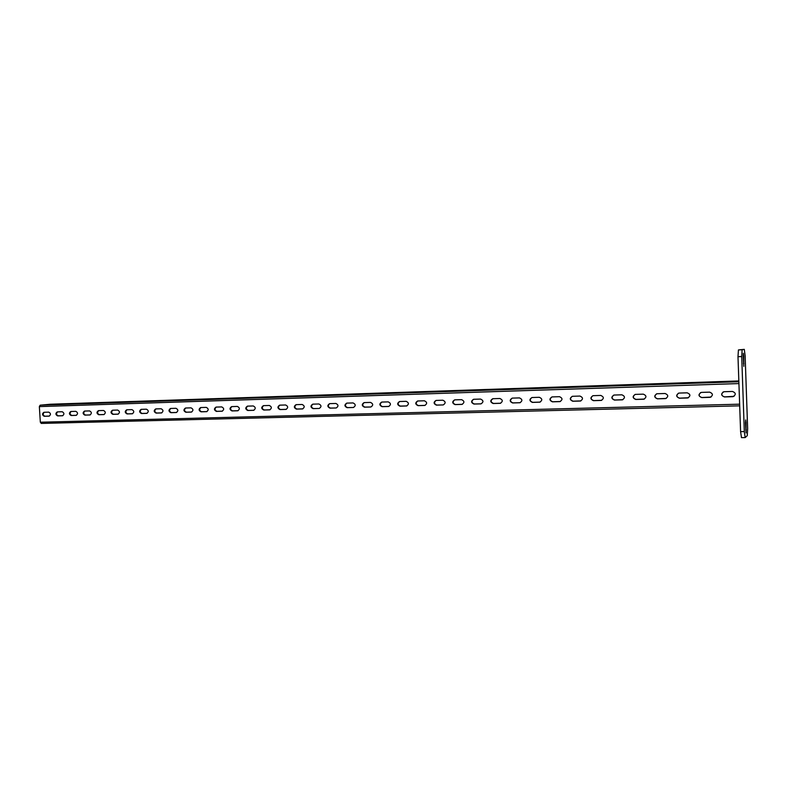 <?xml version="1.0" encoding="UTF-8"?>
<svg xmlns="http://www.w3.org/2000/svg" width="787" height="787" viewBox="0 0 787 787"><rect width="100%" height="100%" fill="white"/><g stroke="black" fill="none" stroke-linecap="round" stroke-linejoin="round"><path stroke-width="1.18" d="M43.964 412.29L48.764 412.142C50.889 413.362 50.998 414.69 49.089 416.136L44.22 416.284C42.104 415.064 42.006 413.736 43.905 412.299L43.964 412.29M44.279 412.28C42.675 413.893 42.872 415.202 44.869 416.205L49.384 416.077M50.24 404.498L55.749 404.331L50.25 404.656M57.353 411.886L62.203 411.739C64.347 412.959 64.455 414.296 62.527 415.752L57.599 415.9C55.464 414.67 55.356 413.342 57.284 411.886L57.353 411.886M57.648 411.876C56.025 413.5 56.221 414.818 58.248 415.831L62.822 415.693M63.55 404.046L69.138 403.879L63.56 404.213M70.899 411.473L75.808 411.326C77.982 412.555 78.09 413.903 76.142 415.369L71.145 415.516C68.981 414.287 68.882 412.939 70.83 411.483L70.899 411.473M71.184 411.463C69.531 413.106 69.738 414.424 71.784 415.438L76.437 415.31M77.028 403.593L82.694 403.426L77.037 403.761M84.612 411.06L89.59 410.912C91.784 412.142 91.892 413.5 89.915 414.975L84.858 415.123C82.674 413.883 82.566 412.536 84.534 411.07L84.612 411.06M84.878 411.05C83.215 412.703 83.422 414.031 85.488 415.054L90.22 414.916M90.672 403.131L96.407 402.964L90.682 403.298M98.493 410.637L103.54 410.489C105.753 411.729 105.861 413.096 103.864 414.582L98.739 414.729C96.535 413.49 96.427 412.122 98.424 410.647L98.493 410.637M98.759 410.637C97.067 412.29 97.273 413.628 99.369 414.66L104.169 414.523M104.484 402.669L110.308 402.491L104.494 402.836M112.551 410.214L117.656 410.057C119.909 411.306 120.017 412.683 117.991 414.178L112.807 414.326C110.564 413.077 110.455 411.709 112.482 410.224L112.551 410.214M112.807 410.204C111.095 411.876 111.292 413.224 113.417 414.257L118.296 414.119M118.463 402.196L124.376 402.019L118.473 402.364M126.796 409.781L131.96 409.624C134.233 410.883 134.341 412.26 132.295 413.775L127.041 413.923C124.779 412.673 124.671 411.286 126.717 409.791L126.796 409.781M127.032 409.781C125.29 411.453 125.497 412.811 127.651 413.854L132.6 413.706M132.619 401.714L138.62 401.537L132.629 401.882M141.207 409.348L146.451 409.191C148.743 410.45 148.861 411.837 146.775 413.362L141.453 413.519C139.161 412.25 139.053 410.863 141.129 409.358L141.207 409.348M141.434 409.338C139.673 411.03 139.879 412.398 142.063 413.441L147.09 413.303M146.962 401.232L153.042 401.055L146.972 401.4M155.816 408.906L161.119 408.748C163.45 410.017 163.558 411.414 161.453 412.939L156.062 413.096C153.74 411.827 153.632 410.43 155.728 408.915L155.816 408.906M156.023 408.896C154.242 410.598 154.449 411.975 156.652 413.027L161.768 412.88M161.483 400.74L167.651 400.563L161.492 400.917M170.602 408.463L175.973 408.296C178.334 409.565 178.442 410.981 176.318 412.516L170.848 412.683C168.507 411.404 168.398 409.997 170.523 408.463L170.602 408.463M170.799 408.453C168.989 410.165 169.205 411.552 171.438 412.604L176.632 412.457M176.18 400.249L182.446 400.062L176.19 400.416M185.584 408.01L191.034 407.843C193.415 409.122 193.533 410.539 191.369 412.093L185.83 412.25C183.46 410.971 183.351 409.555 185.506 408.01L185.584 408.01M185.771 408C183.942 409.722 184.148 411.119 186.411 412.181L191.684 412.034M191.074 399.747L197.439 399.56L191.084 399.914M200.764 407.548L206.283 407.381C208.693 408.669 208.811 410.096 206.627 411.66L201.01 411.817C198.609 410.529 198.491 409.112 200.675 407.548L200.764 407.548M200.941 407.538C199.072 409.279 199.288 410.676 201.58 411.749L206.942 411.591M206.164 399.235L212.618 399.048L206.174 399.412M216.15 407.086L221.727 406.909C224.177 408.207 224.295 409.643 222.072 411.217L216.386 411.385C213.956 410.086 213.838 408.66 216.051 407.086L216.15 407.086M216.297 407.076C214.418 408.827 214.625 410.234 216.946 411.316L222.396 411.158M221.442 398.724L228.004 398.527L221.452 398.901M231.732 406.613L237.389 406.436C239.868 407.735 239.976 409.181 237.733 410.775L231.968 410.942C229.499 409.633 229.391 408.197 231.634 406.613L231.732 406.613M231.87 406.604C229.952 408.364 230.168 409.781 232.519 410.863L238.058 410.706M236.926 398.202L243.586 398.006L236.936 398.379M247.521 406.131L253.257 405.954C255.755 407.263 255.873 408.719 253.601 410.322L247.757 410.489C245.259 409.181 245.15 407.735 247.423 406.141L247.521 406.131M247.639 406.131C245.701 407.902 245.918 409.329 248.299 410.421L253.926 410.263M252.617 397.671L259.385 397.474L252.627 397.848M263.517 405.649L269.331 405.472C271.869 406.781 271.987 408.246 269.685 409.87L263.753 410.037C261.225 408.719 261.117 407.263 263.419 405.649L263.517 405.649M263.625 405.639C261.658 407.43 261.874 408.866 264.284 409.968L270.01 409.801M268.515 397.13L275.381 396.933L268.524 397.307M279.739 405.157L285.632 404.98C288.199 406.299 288.317 407.774 285.976 409.397L279.975 409.574C277.418 408.256 277.299 406.781 279.631 405.167L279.739 405.157M279.828 405.157C277.831 406.948 278.047 408.404 280.487 409.506L286.311 409.338M284.619 396.589L291.603 396.382L284.628 396.766M296.178 404.656L302.149 404.479C304.746 405.807 304.864 407.292 302.503 408.935L296.404 409.112C293.817 407.774 293.699 406.299 296.06 404.666L296.178 404.656M296.246 404.656C294.22 406.466 294.446 407.922 296.915 409.033L302.838 408.866M300.949 396.038L308.042 395.831L300.959 396.225M312.832 404.154L318.892 403.977C321.529 405.305 321.647 406.8 319.247 408.453L313.069 408.64C310.442 407.302 310.324 405.807 312.724 404.164L312.832 404.154M312.892 404.154C310.835 405.974 311.062 407.44 313.56 408.561L319.119 408.463M317.495 395.477L324.706 395.271L317.505 395.664M329.723 403.642L335.862 403.456C338.538 404.803 338.656 406.299 336.226 407.971L329.96 408.158C327.303 406.81 327.185 405.305 329.605 403.652L329.723 403.642M329.763 403.642C327.677 405.472 327.904 406.958 330.442 408.079L336.098 407.981M334.268 394.917L341.597 394.7L334.278 395.094M346.851 403.121L353.078 402.934C355.783 404.282 355.901 405.797 353.442 407.479L347.087 407.666C344.391 406.318 344.273 404.803 346.733 403.131L346.851 403.121C344.755 404.971 344.981 406.466 347.549 407.597L353.304 407.489M351.268 394.346L358.715 394.13L351.277 394.523M364.214 402.6L370.529 402.413C373.274 403.761 373.392 405.285 370.893 406.987L364.45 407.174C361.715 405.817 361.597 404.292 364.096 402.61L364.214 402.6C362.069 404.459 362.295 405.964 364.902 407.105L370.756 406.997M368.513 393.766L376.078 393.539L368.523 393.943M381.823 402.068L388.227 401.872C391.001 403.239 391.129 404.774 388.601 406.486L382.059 406.672C379.295 405.305 379.167 403.78 381.695 402.078L381.823 402.068M381.803 402.068C379.629 403.938 379.855 405.453 382.502 406.604L388.945 406.417M385.984 393.175L393.687 392.949L385.994 393.362M399.688 401.527L406.181 401.331C408.994 402.698 409.112 404.243 406.554 405.974L399.914 406.171C397.11 404.793 396.992 403.249 399.55 401.537L399.688 401.527M399.648 401.527C397.435 403.416 397.671 404.941 400.347 406.092L406.899 405.905M403.711 392.575L411.542 392.349L403.721 392.762M417.799 400.977L424.38 400.78C427.233 402.157 427.361 403.711 424.764 405.453L418.025 405.649C415.182 404.272 415.064 402.718 417.661 400.986L417.799 400.977M417.74 400.986C415.497 402.885 415.733 404.42 418.438 405.58L425.118 405.384M421.684 391.965L429.653 391.739L421.694 392.152M436.175 400.426L442.855 400.219C445.747 401.606 445.875 403.17 443.238 404.931L436.392 405.128C433.519 403.741 433.391 402.177 436.028 400.435L436.175 400.426M436.087 400.426C433.814 402.344 434.05 403.888 436.795 405.059L443.238 404.931M439.923 391.355L448.019 391.119L439.933 391.542M454.817 399.855L461.585 399.658C464.517 401.045 464.645 402.619 461.979 404.4L455.034 404.597C452.122 403.21 451.994 401.626 454.66 399.865L454.817 399.855M454.699 399.865C452.397 401.803 452.633 403.357 455.417 404.528L462.343 404.321M458.408 390.726L466.661 390.49L458.418 390.923M473.725 399.284L480.601 399.078C483.572 400.475 483.7 402.068 480.995 403.859L473.941 404.065C470.99 402.659 470.862 401.075 473.567 399.294L473.725 399.284M473.577 399.294C471.246 401.252 471.492 402.816 474.315 403.987L480.995 403.859M477.168 390.096L485.559 389.86L477.178 390.293M492.918 398.704L499.893 398.497C502.903 399.894 503.031 401.498 500.286 403.308L493.134 403.515C490.134 402.108 490.006 400.504 492.751 398.714L492.918 398.704M493.105 398.645C490.37 400.435 490.498 402.039 493.488 403.446L500.68 403.229M496.203 389.457L504.742 389.211L496.213 389.644M512.386 398.114L519.469 397.907C522.519 399.314 522.657 400.927 519.873 402.747L512.603 402.964C509.563 401.547 509.435 399.934 512.209 398.133L512.386 398.114M512.17 398.133C509.789 400.121 510.045 401.714 512.947 402.885L520.276 402.669M515.515 388.798L524.211 388.552L515.524 388.994M532.15 397.524L539.341 397.297C542.43 398.714 542.568 400.337 539.744 402.187L532.366 402.403C529.287 400.977 529.149 399.353 531.973 397.533L532.15 397.524M531.894 397.543C529.494 399.55 529.759 401.144 532.691 402.324L540.177 402.098M535.111 388.139L543.965 387.893L535.121 388.335M552.208 396.914L559.508 396.687C562.646 398.114 562.784 399.747 559.921 401.606L552.415 401.832C549.296 400.406 549.169 398.763 552.021 396.923L552.208 396.914M551.913 396.943C549.493 398.979 549.759 400.583 552.73 401.754L560.374 401.508M555.002 387.47L564.013 387.214L555.002 387.666M572.572 396.294L579.98 396.068C583.157 397.494 583.305 399.147 580.403 401.026L572.779 401.252C569.611 399.816 569.483 398.173 572.375 396.314L572.572 396.294M572.228 396.333C569.788 398.389 570.073 400.003 573.074 401.173L580.875 400.917M575.179 386.791L584.367 386.525L575.189 386.988M593.25 395.674L600.766 395.438C603.993 396.874 604.141 398.537 601.199 400.435L593.447 400.662C590.24 399.225 590.102 397.563 593.044 395.684L593.25 395.674M592.847 395.713C590.398 397.799 590.693 399.422 593.723 400.593L601.711 400.317M595.67 386.102L605.036 385.837L595.68 386.299M614.244 395.035L621.878 394.808C625.144 396.245 625.291 397.917 622.32 399.835L614.44 400.071C611.184 398.615 611.046 396.943 614.017 395.054L614.244 395.035M613.771 395.094C611.322 397.209 611.627 398.842 614.696 399.993L622.871 399.698M616.477 385.394L626.009 385.128L616.487 385.6M635.552 394.385L643.313 394.159C646.629 395.595 646.776 397.287 643.766 399.225L635.758 399.462C632.453 398.006 632.315 396.323 635.325 394.405L635.552 394.385M635.011 394.464C632.571 396.609 632.896 398.252 635.985 399.383L644.366 399.068M637.598 384.686L647.317 384.41L637.608 384.892M657.204 393.736L665.084 393.5C668.448 394.946 668.596 396.648 665.546 398.606L657.401 398.842C654.056 397.386 653.908 395.694 656.968 393.756L657.204 393.736M656.574 393.834C654.154 396.009 654.499 397.661 657.617 398.773L666.215 398.429M659.044 383.958L668.95 383.682L659.053 384.164M679.191 393.067L687.199 392.831C690.612 394.277 690.77 395.999 687.671 397.966L679.388 398.222C675.994 396.756 675.846 395.044 678.945 393.087L679.191 393.067M678.453 393.195C676.072 395.418 676.446 397.071 679.574 398.143L688.428 397.76M680.824 383.23L690.927 382.944L680.834 383.436M701.532 392.388L709.658 392.142C713.12 393.608 713.288 395.33 710.14 397.327L701.719 397.583C698.276 396.117 698.128 394.395 701.266 392.418L701.532 392.388M700.666 392.556C698.344 394.828 698.758 396.471 701.896 397.514L711.015 397.061M702.948 382.482L713.248 382.197L702.948 382.689M724.227 391.71L732.49 391.454C736.002 392.92 736.16 394.661 732.982 396.678L724.414 396.943C720.922 395.468 720.764 393.726 723.951 391.729L724.227 391.71M723.194 391.936C720.981 394.238 721.433 395.891 724.561 396.864L734.005 396.333M725.417 381.725L735.924 381.429L725.427 381.931M41.239 423.426L739.701 405.836L41.298 423.426L40.334 422.206L39.35 406.613L40.147 405.197L50.093 404.252L738.836 380.938M745.476 422.953L746.076 432.948L746.017 422.521L745.673 419.904L745.476 422.953M743.174 356.177L743.794 366.368L743.725 356.039L743.361 353.274L743.174 356.177M745.181 437.592L744.315 431.581L740.597 431.64L737.99 356.688L738.432 349.93L744.286 349.359L745.132 355.694L747.65 428.689L747.257 435.673L745.181 437.592L741.482 437.641L740.597 431.64M744.315 431.581L741.718 356.531L742.141 349.762L744.286 349.359M742.141 349.762L738.432 349.93M741.718 356.531L737.99 356.688M44.22 416.284L44.869 416.205M57.599 415.9L58.248 415.831M71.145 415.516L71.784 415.438M84.858 415.123L85.488 415.054M98.739 414.729L99.369 414.66M112.807 414.326L113.417 414.257M127.041 413.923L127.651 413.854M141.453 413.519L142.063 413.441M156.062 413.096L156.652 413.027M170.848 412.683L171.438 412.604M185.83 412.25L186.411 412.181M201.01 411.817L201.58 411.749M216.386 411.385L216.946 411.316M231.968 410.942L232.519 410.863M247.757 410.489L248.299 410.421M263.753 410.037L264.284 409.968M279.975 409.574L280.487 409.506M296.404 409.112L296.915 409.033M313.069 408.64L313.56 408.561M40.147 405.197L738.855 381.744M39.35 406.613L738.924 383.574M40.334 422.206L739.642 404.184M746.017 422.521L745.466 422.53M746.273 429.879L745.722 429.889M743.725 356.039L743.164 356.068M743.981 363.446L743.42 363.466"/></g></svg>
